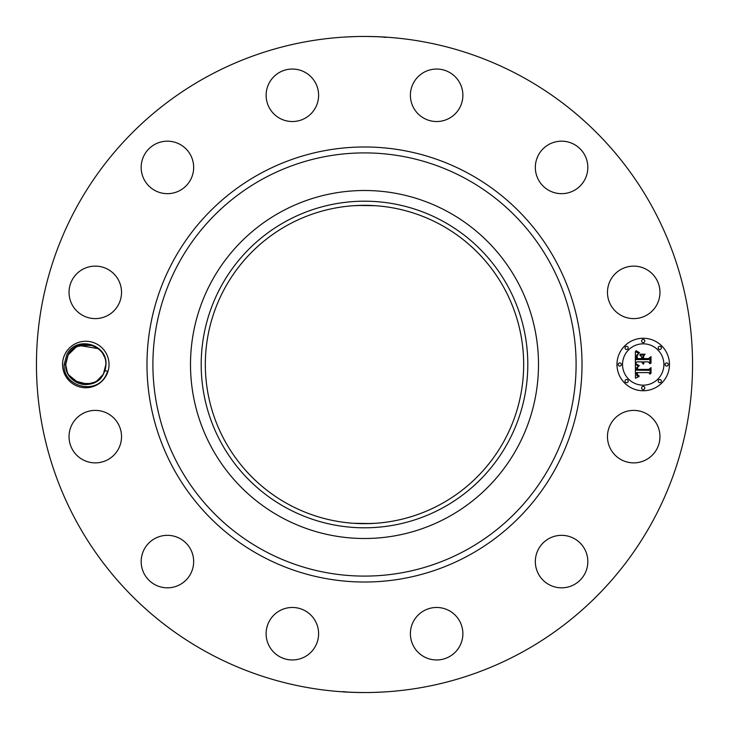 <?xml version="1.0" encoding="UTF-8"?>
<svg xmlns="http://www.w3.org/2000/svg" width="729" height="729" viewBox="0 0 729 729"><rect width="100%" height="100%" fill="white"/><g stroke="black" fill="none" stroke-linecap="round" stroke-linejoin="round"><path stroke-width="1.09" d="M375.253 523.304L364.5 523.668M353.747 523.304L370.587 523.55M440.808 224.814A159.168 159.168 0 0 1 504.186 440.808A159.168 159.168 0 0 1 288.192 504.186A159.168 159.168 0 0 1 224.814 288.192A159.168 159.168 0 0 1 440.808 224.814M286.205 221.188A163.305 163.305 0 0 0 221.188 442.795A163.305 163.305 0 0 0 442.795 507.812A163.305 163.305 0 0 0 507.812 286.205A163.305 163.305 0 0 0 286.205 221.188M375.207 205.687L358.413 205.45M353.793 205.687L364.5 205.332M447.916 517.198A173.994 173.994 0 0 1 211.802 281.084A173.994 173.994 0 0 1 447.916 211.802A173.994 173.994 0 0 1 517.198 447.916A173.994 173.994 0 0 1 190.506 364.5A173.994 173.994 0 0 1 447.916 211.802A173.994 173.994 0 0 1 447.916 517.198M207.227 652.391A328.05 328.05 0 0 1 76.609 207.227A328.05 328.05 0 0 1 521.773 76.609A328.05 328.05 0 0 1 652.391 521.773A328.05 328.05 0 0 1 207.227 652.391M106.188 375.645A23.246 23.246 0 0 1 74.65 384.894A23.246 23.246 0 0 1 65.391 353.355A23.246 23.246 0 0 1 96.93 344.106A23.246 23.246 0 0 1 106.188 375.645M656.747 449.219A26.244 26.244 0 0 1 621.135 459.671A26.244 26.244 0 0 1 610.683 424.05A26.244 26.244 0 0 1 646.295 413.607A26.244 26.244 0 0 1 656.747 449.219M547.926 539.168A26.244 26.244 0 0 1 583.993 547.926A26.244 26.244 0 0 1 575.236 583.993A26.244 26.244 0 0 1 539.168 575.236A26.244 26.244 0 0 1 547.926 539.168M436.015 607.476A26.244 26.244 0 0 1 462.869 633.091A26.244 26.244 0 0 1 437.254 659.955A26.244 26.244 0 0 1 410.4 634.33A26.244 26.244 0 0 1 436.015 607.476M304.95 610.683A26.244 26.244 0 0 1 315.393 646.295A26.244 26.244 0 0 1 279.781 656.747A26.244 26.244 0 0 1 269.329 621.135A26.244 26.244 0 0 1 304.95 610.683M189.832 547.926A26.244 26.244 0 0 1 181.074 583.993A26.244 26.244 0 0 1 145.007 575.236A26.244 26.244 0 0 1 153.764 539.168A26.244 26.244 0 0 1 189.832 547.926M121.524 436.015A26.244 26.244 0 0 1 95.909 462.869A26.244 26.244 0 0 1 69.045 437.254A26.244 26.244 0 0 1 94.67 410.4A26.244 26.244 0 0 1 121.524 436.015M118.317 304.95A26.244 26.244 0 0 1 82.705 315.393A26.244 26.244 0 0 1 72.253 279.781A26.244 26.244 0 0 1 107.865 269.329A26.244 26.244 0 0 1 118.317 304.95M181.074 189.832A26.244 26.244 0 0 1 145.007 181.074A26.244 26.244 0 0 1 153.764 145.007A26.244 26.244 0 0 1 189.832 153.764A26.244 26.244 0 0 1 181.074 189.832M292.985 121.524A26.244 26.244 0 0 1 266.131 95.909A26.244 26.244 0 0 1 291.746 69.045A26.244 26.244 0 0 1 318.6 94.67A26.244 26.244 0 0 1 292.985 121.524M424.05 118.317A26.244 26.244 0 0 1 413.607 82.705A26.244 26.244 0 0 1 449.219 72.253A26.244 26.244 0 0 1 459.671 107.865A26.244 26.244 0 0 1 424.05 118.317M539.168 181.074A26.244 26.244 0 0 1 547.926 145.007A26.244 26.244 0 0 1 583.993 153.764A26.244 26.244 0 0 1 575.236 189.832A26.244 26.244 0 0 1 539.168 181.074M607.476 292.985A26.244 26.244 0 0 1 633.091 266.131A26.244 26.244 0 0 1 659.955 291.746A26.244 26.244 0 0 1 634.33 318.6A26.244 26.244 0 0 1 607.476 292.985M643.215 390.744A26.244 26.244 0 0 1 616.971 364.5A26.244 26.244 0 0 1 643.215 338.256A26.244 26.244 0 0 1 669.459 364.5A26.244 26.244 0 0 1 643.215 390.744M364.445 36.45L364.5 36.45C384.083 36.696 394.28 37.644 374.679 36.605M381.212 36.878L385.969 37.407M345.409 37.006L355.524 36.568M364.555 692.55L364.5 692.55C344.917 692.304 334.72 691.356 354.321 692.395M347.788 692.122L343.031 691.593M383.591 691.994L373.476 692.432M104.93 370.614L107.737 371.271L105.86 375.462C95.964 395.692 62.412 386.37 64.152 364.445L66.995 354.239C76.308 335.285 107.701 344.143 105.969 364.618L105.505 368.364A20.093 20.093 0 0 1 104.93 370.614L103.418 374.132L105.505 368.364M88.209 344.553L76.572 346.649L68.152 354.868L65.701 364.618L67.405 372.61L65.701 364.618L68.152 354.868L65.701 364.382C64.526 384.702 94.87 392.202 103.418 374.132C94.925 392.084 64.781 384.83 65.701 364.618L68.152 354.868C76.372 337.254 106.352 343.569 105.878 364.382L103.418 374.132L105.878 364.618L103.418 374.132L96.301 381.622L86.332 384.584L76.263 382.187L68.553 374.834L78.85 383.354L91.945 383.627L90.132 384.119M643.215 343.824A20.676 20.676 0 0 1 663.891 364.5A20.676 20.676 0 0 1 643.215 385.176A20.676 20.676 0 0 1 622.539 364.5A20.676 20.676 0 0 1 643.215 343.824M619.75 362.905A1.595 1.595 0 0 1 621.345 364.5A1.595 1.595 0 0 1 619.75 366.095A1.595 1.595 0 0 1 618.165 364.5A1.595 1.595 0 0 1 619.75 362.905M643.215 339.45A1.595 1.595 0 0 1 644.801 341.035A1.595 1.595 0 0 1 643.215 342.63A1.595 1.595 0 0 1 641.62 341.035A1.595 1.595 0 0 1 643.215 339.45M626.621 346.321A1.595 1.595 0 0 1 628.216 347.915A1.595 1.595 0 0 1 626.621 349.501A1.595 1.595 0 0 1 625.035 347.915A1.595 1.595 0 0 1 626.621 346.321M666.671 362.905A1.595 1.595 0 0 1 668.265 364.5A1.595 1.595 0 0 1 666.671 366.095A1.595 1.595 0 0 1 665.085 364.5A1.595 1.595 0 0 1 666.671 362.905M659.8 346.321A1.595 1.595 0 0 1 661.394 347.915A1.595 1.595 0 0 1 659.8 349.501A1.595 1.595 0 0 1 658.214 347.915A1.595 1.595 0 0 1 659.8 346.321M643.215 389.55A1.595 1.595 0 0 1 641.62 387.965A1.595 1.595 0 0 1 643.215 386.37A1.595 1.595 0 0 1 644.801 387.965A1.595 1.595 0 0 1 643.215 389.55M626.621 382.679A1.595 1.595 0 0 1 625.035 381.085A1.595 1.595 0 0 1 626.621 379.499A1.595 1.595 0 0 1 628.216 381.085A1.595 1.595 0 0 1 626.621 382.679M659.8 382.679A1.595 1.595 0 0 1 658.214 381.085A1.595 1.595 0 0 1 659.8 379.499A1.595 1.595 0 0 1 661.394 381.085A1.595 1.595 0 0 1 659.8 382.679M82.423 384.311L85.74 384.593L75.989 382.042L68.553 374.834L76.263 382.187L86.332 384.584L96.301 381.622L103.418 374.132L98.716 379.882M97.066 381.13L103.418 374.132L105.878 364.372C106.352 343.569 76.372 337.254 68.152 354.868L65.701 364.382M99.463 379.226L103.299 374.36M73.829 380.647L88.337 384.429M91.499 383.764L93.54 383.035M104.201 356.454L103.062 354.23L104.201 356.454M96.875 347.742L94.269 346.284M635.36 364.491L638.832 366.158L636.754 367.407L636.39 370.177L648.828 370.314L650.077 368.965L650.077 374.205L648.737 372.601L637.319 372.601L637.538 374.733L639.151 375.954L637.438 375.171L637.028 372.729L636.463 372.601L636.882 375.708L639.032 376.565L635.478 378.233L635.36 364.491M636.08 363.771L639.324 365.73L636.08 363.771M637.875 366.833L637.328 369.393L648.856 369.403L651.015 367.58L651.015 373.439L650.705 368.209L648.947 369.749L637 369.749L637.137 367.644L637.875 366.833M635.36 363.434L635.36 351.533L638.804 353.41L636.617 355.251L636.308 359.597L641.684 359.597L641.684 358.896L636.946 358.896L637.091 355.46L638.112 354.121L637.319 355.634L637.255 358.604L641.684 358.604L641.684 356.873L639.743 355.041L644.545 355.041L642.641 356.973L642.641 359.597L648.427 359.597L649.913 358.13L649.913 363.762L648.427 361.885L643.488 361.885L643.917 363.653L642.641 361.885L643.306 364.163L641.684 361.885L636.836 361.885L635.36 363.434M636.062 350.658L639.57 352.727L637.62 352.225L636.062 350.658M640.144 354.203L645.101 354.203L640.144 354.203M643.607 356.253L643.607 358.604L648.518 358.604L651.015 356.59L651.015 363.233L650.705 357.228L648.655 358.896L643.297 358.896L643.607 356.253M92.966 345.728L85.84 344.407L76.691 346.585M85.685 344.407L79.734 345.336M104.174 356.39L103.017 354.166M98.114 348.635L93.759 346.056L98.114 348.635L93.749 346.056L98.114 348.635L93.749 346.056L98.114 348.635L79.315 345.473M90.423 344.954L79.598 345.382L92.173 345.446L79.598 345.382L90.423 344.954M65.71 365.165L67.341 372.455M67.378 372.546L68.517 374.77L67.378 372.546M77.821 382.944L73.447 380.356L77.31 382.716M85.384 384.584L94.907 382.406M91.854 383.654L85.94 384.593L91.854 383.654L85.94 384.593L91.854 383.654L85.94 384.593L91.854 383.654L85.94 384.593L91.854 383.654L81.921 384.219M98.506 380.055L92.31 383.509L98.47 380.091M72.827 349.155L68.152 354.868L65.728 363.406L68.152 354.868C76.372 337.254 106.352 343.569 105.878 364.382L103.418 374.141M79.716 345.346L87.362 344.471M78.814 345.655L73.055 348.954L79.261 345.5M84.045 384.52L94.879 382.415M67.405 372.61L65.701 364.618L67.405 372.61L65.701 364.618L68.152 354.868L65.728 363.406L68.152 354.868L65.701 364.618L67.405 372.61L65.701 364.618L68.152 354.868L65.701 364.618L67.405 372.61L65.701 364.618L67.405 372.61L68.553 374.834L78.595 383.263M80.555 383.901L91.982 383.618M103.418 374.132L105.878 364.372L103.418 374.132L105.851 365.594L103.418 374.132L96.301 381.622L86.332 384.584L76.253 382.187L68.553 374.834L79.16 383.463M85.721 384.593L75.998 382.042L68.553 374.834L78.942 383.39L92.118 383.572M104.119 356.281L103.099 354.303M97.905 348.471L96.41 347.451M72.709 349.246L68.244 354.713M104.147 356.335L103.135 354.358M77.711 346.102L76.098 346.895M72.991 349.009L69.856 352.262M67.451 372.719L68.48 374.697L67.451 372.719M98.88 379.745L103.336 374.287L98.88 379.745M67.433 372.665L68.444 374.642M98.133 380.356L100.01 378.688M68.471 374.679L75.962 382.023M79.197 345.519L73.091 348.927M73.447 348.644L71.57 350.312L73.438 348.644M91.945 383.627L86.049 384.593L91.991 383.609M73.447 380.356L74.704 381.258M92.173 345.446L79.598 345.382L91.954 345.373M65.692 364.555L65.71 365.156M98.133 348.644L94.478 346.384L98.133 348.644M87.444 344.48L85.858 344.407M68.553 374.834L78.495 383.217M80.873 383.983L88.318 384.429M263.06 550.195A211.592 211.592 0 0 1 178.805 263.06A211.592 211.592 0 0 1 465.94 178.805A211.592 211.592 0 0 1 550.195 465.94A211.592 211.592 0 0 1 263.06 550.195M260.217 555.389A217.515 217.515 0 0 1 173.611 260.217A217.515 217.515 0 0 1 468.783 173.611A217.515 217.515 0 0 1 555.389 468.783A217.515 217.515 0 0 1 260.217 555.389M65.701 364.618L64.143 364.555"/></g></svg>
